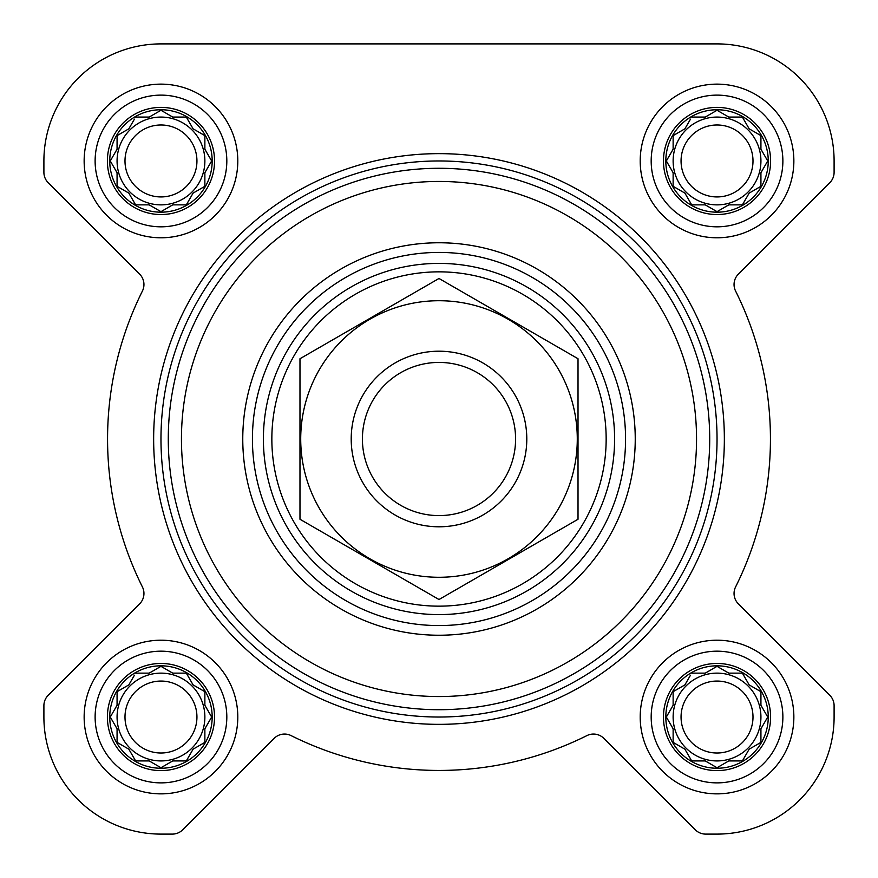 <?xml version="1.0" encoding="UTF-8"?>
<svg xmlns="http://www.w3.org/2000/svg" width="878" height="878" viewBox="0 0 878 878"><rect width="100%" height="100%" fill="white"/><g stroke="black" fill="none" stroke-linecap="round" stroke-linejoin="round"><path stroke-width="1.32" d="M691.688 673.13L705.275 673.13L717.03 666.347L728.795 673.13L742.382 673.13L749.175 684.895L760.93 691.688L760.93 705.275L767.723 717.03L760.93 728.795L760.93 742.382L749.175 749.175L742.382 760.93L728.795 760.93L717.03 767.723L705.275 760.93L691.688 760.93L684.895 749.175L673.13 742.382L673.13 728.795L666.347 717.03L673.13 705.275L673.13 691.688L684.895 684.895L690.481 675.215M665.82 717.03A51.22 51.22 0 0 1 742.645 672.68A51.22 51.22 0 0 1 742.645 761.391A51.22 51.22 0 0 1 665.82 717.03M135.618 673.13L149.205 673.13L160.97 666.347L172.725 673.13L186.312 673.13L193.105 684.895L204.87 691.688L204.87 705.275L211.653 717.03L204.87 728.795L204.87 742.382L193.105 749.175L186.312 760.93L172.725 760.93L160.97 767.723L149.205 760.93L135.618 760.93L128.825 749.175L117.07 742.382L117.07 728.795L110.277 717.03L117.07 705.275L117.07 691.688L128.825 684.895L134.422 675.215M109.75 717.03A51.22 51.22 0 0 1 186.575 672.68A51.22 51.22 0 0 1 186.575 761.391A51.22 51.22 0 0 1 109.75 717.03M135.618 117.07L149.205 117.07L160.97 110.277L172.725 117.07L186.312 117.07L193.105 128.825L204.87 135.618L204.87 149.205L211.653 160.97L204.87 172.725L204.87 186.312L193.105 193.105L186.312 204.87L172.725 204.87L160.97 211.653L149.205 204.87L135.618 204.87L128.825 193.105L117.07 186.312L117.07 172.725L110.277 160.97L117.07 149.205L117.07 135.618L128.825 128.825L134.422 119.145M109.75 160.97A51.22 51.22 0 0 1 186.575 116.609A51.22 51.22 0 0 1 186.575 205.32A51.22 51.22 0 0 1 109.75 160.97M691.688 117.07L705.275 117.07L717.03 110.277L728.795 117.07L742.382 117.07L749.175 128.825L760.93 135.618L760.93 149.205L767.723 160.97L760.93 172.725L760.93 186.312L749.175 193.105L742.382 204.87L728.795 204.87L717.03 211.653L705.275 204.87L691.688 204.87L684.895 193.105L673.13 186.312L673.13 172.725L666.347 160.97L673.13 149.205L673.13 135.618L684.895 128.825L690.481 119.145M665.82 160.97A51.22 51.22 0 0 1 742.645 116.609A51.22 51.22 0 0 1 742.645 205.32A51.22 51.22 0 0 1 665.82 160.97M43.9 160.97L43.9 172.351A14.63 14.63 0 0 0 48.191 182.701L139.657 274.177A14.63 14.63 0 0 1 142.412 291.057A331.445 331.445 0 0 0 142.412 586.943A14.63 14.63 0 0 1 139.657 603.823L48.191 695.299A14.63 14.63 0 0 0 43.9 705.649L43.9 717.03A117.07 117.07 0 0 0 160.97 834.1L172.351 834.1A14.63 14.63 0 0 0 182.701 829.809L274.177 738.343A14.63 14.63 0 0 1 291.057 735.588A331.445 331.445 0 0 0 586.943 735.588A14.63 14.63 0 0 1 603.823 738.343L695.299 829.809A14.63 14.63 0 0 0 705.649 834.1L717.03 834.1A117.07 117.07 0 0 0 834.1 717.03L834.1 705.649A14.63 14.63 0 0 0 829.809 695.299L738.343 603.823A14.63 14.63 0 0 1 735.588 586.943A331.445 331.445 0 0 0 735.588 291.057A14.63 14.63 0 0 1 738.343 274.177L829.809 182.701A14.63 14.63 0 0 0 834.1 172.351L834.1 160.97A117.07 117.07 0 0 0 717.03 43.9L160.97 43.9A117.07 117.07 0 0 0 43.9 160.97L43.9 172.351M84.145 160.97A76.825 76.825 0 0 1 199.383 94.429A76.825 76.825 0 0 1 199.383 227.501A76.825 76.825 0 0 1 84.145 160.97M84.145 717.03A76.825 76.825 0 0 1 199.383 650.499A76.825 76.825 0 0 1 199.383 783.571A76.825 76.825 0 0 1 84.145 717.03M640.205 717.03A76.825 76.825 0 0 1 755.442 650.499A76.825 76.825 0 0 1 755.442 783.571A76.825 76.825 0 0 1 640.205 717.03M640.205 160.97A76.825 76.825 0 0 1 755.442 94.429A76.825 76.825 0 0 1 755.442 227.501A76.825 76.825 0 0 1 640.205 160.97M717.03 43.9L160.97 43.9M834.1 172.351L834.1 160.97M735.588 291.057A14.63 14.63 0 0 1 738.343 274.177L829.809 182.701M735.588 586.943A14.63 14.63 0 0 0 738.343 603.823M834.1 717.03L834.1 705.649M705.649 834.1L717.03 834.1M586.943 735.588A14.63 14.63 0 0 1 603.823 738.343L695.299 829.809M291.057 735.588A14.63 14.63 0 0 0 274.177 738.343M160.97 834.1L172.351 834.1M43.9 705.649L43.9 717.03M142.412 586.943A14.63 14.63 0 0 1 139.657 603.823L48.191 695.299M142.412 291.057A14.63 14.63 0 0 0 139.657 274.177M252.425 439A186.575 186.575 0 0 1 532.287 277.426A186.575 186.575 0 0 1 532.287 600.574A186.575 186.575 0 0 1 252.425 439M181.45 439A257.55 257.55 0 0 1 567.77 215.955A257.55 257.55 0 0 1 567.77 662.045A257.55 257.55 0 0 1 181.45 439M168.28 439A270.72 270.72 0 0 1 574.355 204.552A270.72 270.72 0 0 1 574.355 673.448A270.72 270.72 0 0 1 168.28 439M160.97 439A278.03 278.03 0 0 1 578.02 198.219A278.03 278.03 0 0 1 578.02 679.781A278.03 278.03 0 0 1 160.97 439M153.65 439A285.35 285.35 0 0 1 581.675 191.876A285.35 285.35 0 0 1 581.675 686.124A285.35 285.35 0 0 1 153.65 439M663.461 160.97A53.569 53.569 0 0 1 743.82 114.568A53.569 53.569 0 0 1 743.82 207.362A53.569 53.569 0 0 1 663.461 160.97M651.18 160.97A65.85 65.85 0 0 1 749.955 103.944A65.85 65.85 0 0 1 749.955 217.996A65.85 65.85 0 0 1 651.18 160.97M107.39 160.97A53.569 53.569 0 0 1 187.749 114.568A53.569 53.569 0 0 1 187.749 207.362A53.569 53.569 0 0 1 107.39 160.97M95.12 160.97A65.85 65.85 0 0 1 193.895 103.944A65.85 65.85 0 0 1 193.895 217.996A65.85 65.85 0 0 1 95.12 160.97M107.39 717.03A53.569 53.569 0 0 1 187.749 670.638A53.569 53.569 0 0 1 187.749 763.432A53.569 53.569 0 0 1 107.39 717.03M95.12 717.03A65.85 65.85 0 0 1 193.895 660.004A65.85 65.85 0 0 1 193.895 774.056A65.85 65.85 0 0 1 95.12 717.03M663.461 717.03A53.569 53.569 0 0 1 743.82 670.638A53.569 53.569 0 0 1 743.82 763.432A53.569 53.569 0 0 1 663.461 717.03M651.18 717.03A65.85 65.85 0 0 1 749.955 660.004A65.85 65.85 0 0 1 749.955 774.056A65.85 65.85 0 0 1 651.18 717.03M667.543 158.885L666.347 160.97L667.543 163.045M691.688 204.87L705.275 204.87M714.955 210.457L717.03 211.653L719.115 210.457M760.93 186.312L760.93 172.725L761.533 171.693M767.723 160.97L766.527 158.885M742.382 117.07L728.795 117.07M719.115 111.473L717.03 110.277L714.955 111.473M675.215 134.422L673.13 135.618L673.13 149.205M760.93 160.97A43.9 43.9 0 0 0 717.03 117.07A43.9 43.9 0 0 0 673.13 160.97A43.9 43.9 0 0 0 717.03 204.87A43.9 43.9 0 0 0 760.93 160.97M681.054 160.97A35.976 35.976 0 0 1 735.018 129.812A35.976 35.976 0 0 1 735.018 192.117A35.976 35.976 0 0 1 681.054 160.97M111.473 158.885L110.277 160.97L111.473 163.045M135.618 204.87L149.205 204.87M158.885 210.457L160.97 211.653L163.045 210.457M186.312 204.87L187.519 202.785M204.87 186.312L204.87 172.725M210.457 163.045L211.653 160.97L210.457 158.885M186.312 117.07L172.725 117.07M163.045 111.473L160.97 110.277L158.885 111.473M119.145 134.422L117.07 135.618L117.07 149.205M204.87 160.97A43.9 43.9 0 0 0 160.97 117.07A43.9 43.9 0 0 0 117.07 160.97A43.9 43.9 0 0 0 160.97 204.87A43.9 43.9 0 0 0 204.87 160.97M111.473 714.955L110.277 717.03L111.473 719.115M135.618 760.93L149.205 760.93M158.885 766.527L160.97 767.723L163.045 766.527M186.312 760.93L187.519 758.855M204.87 742.382L204.87 728.795M210.457 719.115L211.653 717.03L210.457 714.955M186.312 673.13L172.725 673.13M163.045 667.543L160.97 666.347L158.885 667.543M119.145 690.481L117.07 691.688L117.07 705.275M204.87 717.03A43.9 43.9 0 0 0 160.97 673.13A43.9 43.9 0 0 0 117.07 717.03A43.9 43.9 0 0 0 160.97 760.93A43.9 43.9 0 0 0 204.87 717.03M667.543 714.955L666.347 717.03L667.543 719.115M691.688 760.93L705.275 760.93M714.955 766.527L717.03 767.723L719.115 766.527M760.93 742.382L760.93 728.795M766.527 719.115L767.723 717.03L766.527 714.955M742.382 673.13L728.795 673.13M719.115 667.543L717.03 666.347L714.955 667.543M675.215 690.481L673.13 691.688L673.13 705.275M760.93 717.03A43.9 43.9 0 0 0 717.03 673.13A43.9 43.9 0 0 0 673.13 717.03A43.9 43.9 0 0 0 717.03 760.93A43.9 43.9 0 0 0 760.93 717.03M124.994 160.97A35.976 35.976 0 0 1 178.958 129.812A35.976 35.976 0 0 1 178.958 192.117A35.976 35.976 0 0 1 124.994 160.97M124.994 717.03A35.976 35.976 0 0 1 178.958 685.883A35.976 35.976 0 0 1 178.958 748.188A35.976 35.976 0 0 1 124.994 717.03M681.054 717.03A35.976 35.976 0 0 1 735.018 685.883A35.976 35.976 0 0 1 735.018 748.188A35.976 35.976 0 0 1 681.054 717.03M271.851 439A167.149 167.149 0 0 1 522.575 294.24A167.149 167.149 0 0 1 522.575 583.76A167.149 167.149 0 0 1 271.851 439M263.4 439A175.6 175.6 0 0 1 526.8 286.93A175.6 175.6 0 0 1 526.8 591.07A175.6 175.6 0 0 1 263.4 439M439 362.427A76.573 76.573 0 0 1 505.322 477.292A76.573 76.573 0 0 1 372.678 477.292A76.573 76.573 0 0 1 439 362.427M439 351.2A87.8 87.8 0 0 1 515.035 482.9A87.8 87.8 0 0 1 362.965 482.9A87.8 87.8 0 0 1 439 351.2M439 300.715A138.285 138.285 0 0 1 558.759 508.142A138.285 138.285 0 0 1 319.241 508.142A138.285 138.285 0 0 1 439 300.715M578.02 519.26L578.02 358.74L439 278.48L299.98 358.74L299.98 519.26L439 599.52L578.02 519.26M242.767 439A196.233 196.233 0 0 1 537.116 269.052A196.233 196.233 0 0 1 537.116 608.948A196.233 196.233 0 0 1 242.767 439"/></g></svg>
